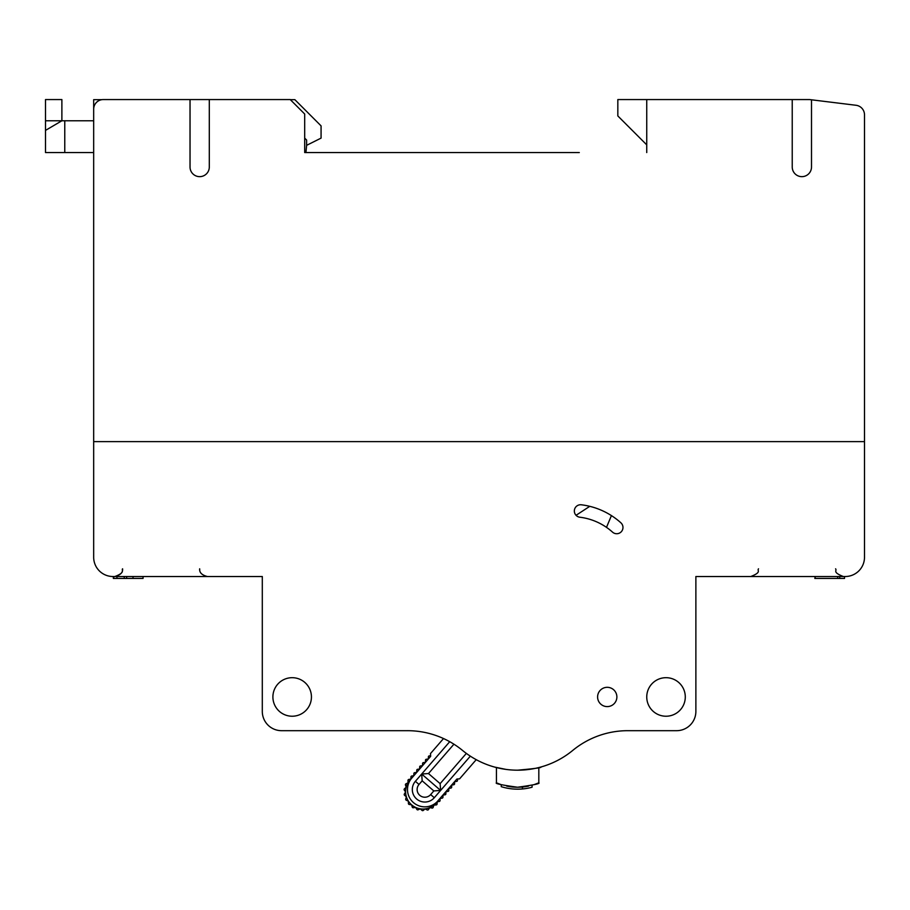 <?xml version="1.0" encoding="UTF-8"?>
<svg xmlns="http://www.w3.org/2000/svg" width="910" height="910" viewBox="0 0 910 910"><rect width="100%" height="100%" fill="white"/><g stroke="black" fill="none" stroke-linecap="round" stroke-linejoin="round"><path stroke-width="1.36" d="M453.931 744.198L428.485 773.545L421.683 774.035L422.172 780.826L419.01 784.465A7.712 7.712 0 0 0 419.783 795.34A7.712 7.712 0 0 0 430.658 794.566L434.298 797.717A12.524 12.524 0 0 1 416.632 798.98A12.524 12.524 0 0 1 415.37 781.315L421.683 774.035L440.611 790.437L434.298 797.717M470.345 756.164L440.611 790.437L440.133 783.646L466.352 753.4M440.611 790.437L433.82 790.927L422.172 780.826M433.82 790.927L430.658 794.566M440.133 783.646L428.485 773.545M421.683 774.035L449.722 741.695M443.523 738.545L430.475 753.594L430.669 756.312L409.841 780.336M430.475 753.594L430.623 755.709L429.201 755.914A0.967 0.967 0 0 0 428.371 756.87L428.371 758.963L426.289 759.259A0.967 0.967 0 0 0 425.471 760.214L425.471 762.318L423.389 762.614A0.967 0.967 0 0 0 422.558 763.558L422.57 764.821A0.967 0.967 0 0 1 421.739 765.776L420.488 765.958A0.967 0.967 0 0 0 419.658 766.914L419.658 768.177A0.967 0.967 0 0 1 418.827 769.132L417.588 769.303A0.967 0.967 0 0 0 416.757 770.258L416.757 771.521A0.967 0.967 0 0 1 415.927 772.476L414.676 772.658A0.967 0.967 0 0 0 413.857 773.614L413.857 774.876A0.967 0.967 0 0 1 413.026 775.82L411.775 776.003A0.967 0.967 0 0 0 410.945 776.958L410.945 778.255A0.967 0.967 0 0 1 410.16 779.199L408.772 779.449A0.967 0.967 0 0 0 407.987 780.427L408.044 782.168A0.967 0.967 0 0 1 407.509 783.066L405.951 783.828A0.967 0.967 0 0 0 405.45 784.989L405.997 786.638A0.967 0.967 0 0 1 405.724 787.651L404.438 788.811A0.967 0.967 0 0 0 404.279 790.073L405.257 791.507A0.967 0.967 0 0 1 405.268 792.553L404.358 794.032A0.967 0.967 0 0 0 404.552 795.272L405.883 796.386A0.967 0.967 0 0 1 406.19 797.387L405.724 799.06A0.967 0.967 0 0 0 406.258 800.208L407.839 800.914A0.967 0.967 0 0 1 408.408 801.79L408.419 803.519A0.967 0.967 0 0 0 409.25 804.474L410.967 804.713A0.967 0.967 0 0 1 411.752 805.407L412.241 807.068A0.967 0.967 0 0 0 413.299 807.761L415.017 807.511A0.967 0.967 0 0 1 415.961 807.955L416.882 809.422A0.967 0.967 0 0 0 418.099 809.798L419.681 809.092A0.967 0.967 0 0 1 420.716 809.252L422.012 810.412A0.967 0.967 0 0 0 423.275 810.435L424.595 809.308A0.967 0.967 0 0 1 425.641 809.183L427.2 809.945A0.967 0.967 0 0 0 428.417 809.616L429.395 808.171A0.967 0.967 0 0 1 430.35 807.761L432.068 808.057A0.967 0.967 0 0 0 433.149 807.409L433.683 805.76A0.967 0.967 0 0 1 434.491 805.1L436.22 804.918A0.967 0.967 0 0 0 437.084 803.985L437.13 802.586A0.967 0.967 0 0 1 437.96 801.664L439.234 801.482A0.967 0.967 0 0 0 440.065 800.527L440.065 799.276A0.967 0.967 0 0 1 440.895 798.32L442.135 798.138A0.967 0.967 0 0 0 442.965 797.183L442.965 795.92A0.967 0.967 0 0 1 443.796 794.965L445.047 794.794A0.967 0.967 0 0 0 445.877 793.838L445.866 792.576A0.967 0.967 0 0 1 446.696 791.62L447.947 791.438A0.967 0.967 0 0 0 448.778 790.483L448.778 789.22A0.967 0.967 0 0 1 449.597 788.265L450.848 788.094A0.967 0.967 0 0 0 451.678 787.139L451.678 785.034L453.76 784.75A0.967 0.967 0 0 0 454.579 783.794L454.579 781.69L456.661 781.394A0.967 0.967 0 0 0 457.491 780.439L457.48 778.994L459.596 778.846L476.226 759.668M409.75 780.45A17.347 17.347 0 0 0 411.582 804.804A17.347 17.347 0 0 0 435.947 803.166M436.948 801.926L456.877 779.04L459.596 778.846M436.049 803.064L437.938 800.88A17.347 17.347 0 0 1 413.481 802.62A17.347 17.347 0 0 1 411.729 778.152M407.509 783.066A0.967 0.967 0 0 0 408.044 782.168M410.16 779.199A0.967 0.967 0 0 0 410.945 778.255M413.026 775.82A0.967 0.967 0 0 0 413.857 774.876M415.927 772.476A0.967 0.967 0 0 0 416.757 771.521M418.827 769.132A0.967 0.967 0 0 0 419.658 768.177M423.389 762.614L425.471 762.318L425.471 760.214M64.769 120.768L64.769 152.561L45.5 152.561L45.5 120.768L61.88 120.768L61.88 99.565L45.5 99.565L45.5 130.403L61.88 120.768L93.673 120.768M606.492 527.356L611.429 515.606M589.76 506.335L576.041 515.31M579.295 152.561L304.691 152.561L304.691 114.023L290.233 99.565L103.308 99.565A9.635 9.635 0 0 0 93.673 109.2L93.673 441.623L864.5 441.623L864.5 114.842A9.635 9.635 0 0 0 856.037 105.276L809.582 99.565L792.235 99.565L792.235 167.019A9.635 9.635 0 0 0 801.869 176.654A9.635 9.635 0 0 0 811.504 167.019L811.504 99.804M190.031 99.565L190.031 167.019A9.635 9.635 0 0 0 199.665 176.654A9.635 9.635 0 0 0 209.3 167.019L209.3 99.565M792.235 99.565L617.833 99.565L617.833 115.945L646.737 144.861M646.737 152.561L646.737 99.565M396.225 152.561L513.775 152.561M864.5 413.686L864.5 393.45M864.5 214.225L864.5 205.558M864.5 162.196L864.5 114.842M166.905 99.565L103.308 99.565M113.352 576.519L113.352 578.441L113.75 576.519L113.75 578.441L116.958 578.441L116.958 576.519M407.441 730.684A86.723 86.723 0 0 1 462.53 750.432A86.723 86.723 0 0 0 572.731 750.432A86.723 86.723 0 0 1 627.82 730.684L676.608 730.684A19.269 19.269 0 0 0 695.877 711.415L695.877 576.519L845.231 576.519A19.269 19.269 0 0 0 864.5 557.25L864.5 441.623L93.673 441.623L93.673 557.25A19.269 19.269 0 0 0 112.942 576.519L262.296 576.519L262.296 711.415A19.269 19.269 0 0 0 281.565 730.684L407.441 730.684A86.723 86.723 0 0 1 433.615 734.723M815.201 576.519L815.201 578.441L814.803 576.519M839.691 576.519L839.691 578.441L814.803 578.441M837.678 576.519L837.678 578.441L844.503 578.441L844.503 576.519M126.626 576.519L126.626 578.441L116.958 578.441M113.75 578.441L143.052 578.441L143.052 576.519M133.019 576.519L133.019 578.441M579.829 517.221A59.742 59.742 0 0 1 612.521 532.122A6.268 6.268 0 0 0 621.371 531.656A6.268 6.268 0 0 0 620.904 522.818A72.265 72.265 0 0 0 581.353 504.788A6.268 6.268 0 0 0 574.381 510.248A6.268 6.268 0 0 0 579.829 517.221M597.597 696.958A9.635 9.635 0 0 0 612.055 705.307A9.635 9.635 0 0 0 612.055 688.608A9.635 9.635 0 0 0 597.597 696.958M685.287 696.958A19.269 19.269 0 0 0 656.383 680.27A19.269 19.269 0 0 0 656.383 713.645A19.269 19.269 0 0 0 685.287 696.958M272.898 696.958A19.269 19.269 0 0 0 292.167 716.227A19.269 19.269 0 0 0 311.436 696.958A19.269 19.269 0 0 0 292.167 677.688A19.269 19.269 0 0 0 272.898 696.958M572.731 750.432A86.723 86.723 0 0 1 627.82 730.684M500.557 784.42L496.428 782.816C494.756 783.578 501.797 785.046 517.562 787.241C533.419 785.068 540.506 783.59 538.822 782.816L538.822 767.562L540.756 767.05C542.428 767.596 534.716 768.643 517.608 770.19M505.88 769.382L494.505 767.05L496.428 767.562L496.428 782.816M304.691 138.115L306.613 140.038L306.613 145.338L321.071 138.115L321.071 125.876L294.863 99.668L290.336 99.668M304.691 152.561L305.942 152.561L306.613 145.338M64.769 152.561L93.673 152.561M45.5 130.403L45.5 152.561M101.954 99.668L93.673 99.668L93.673 114.023M516.903 787.241L506.699 786.104M538.822 782.816L534.261 784.568M519.928 787.184L517.631 787.241M528.517 786.115A52.996 52.996 0 0 1 506.665 786.092M501.251 784.647L501.251 786.672A54.919 54.919 0 0 0 522.442 788.959L522.442 787.025M522.442 788.959A54.919 54.919 0 0 0 532.077 787.23L532.077 785.228M415.37 781.315L419.01 784.465M124.249 578.441L124.249 576.519M835.596 568.807C837.257 570.786 832.002 572.06 843.297 576.519M758.508 568.807C756.858 570.786 762.102 572.06 750.807 576.519M199.665 568.807C199.279 572.538 201.849 575.109 207.378 576.519M122.577 568.807C122.975 572.538 120.404 575.109 114.876 576.519C125.648 572.481 121.337 570.274 122.577 568.807M199.665 568.841L199.722 569.774"/></g></svg>
